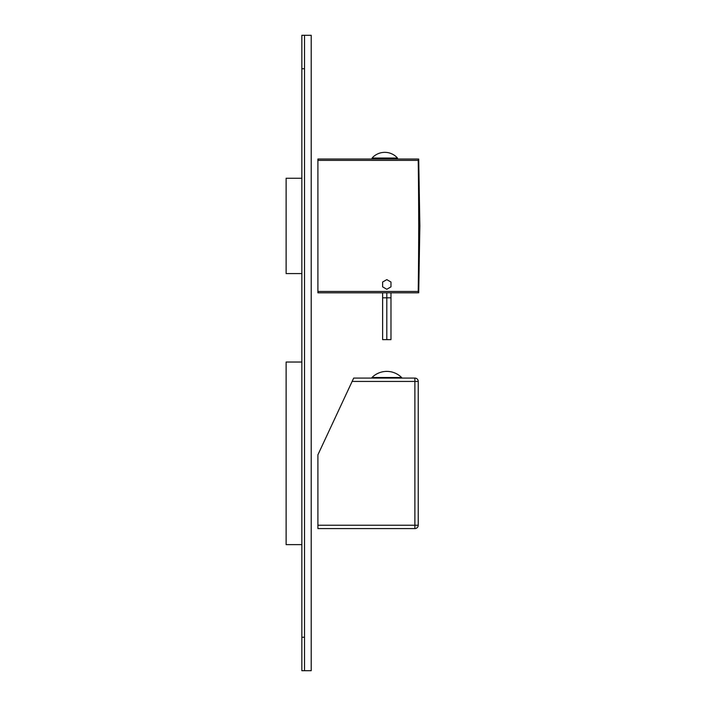 <?xml version="1.0" encoding="UTF-8"?>
<svg xmlns="http://www.w3.org/2000/svg" width="706" height="706" viewBox="0 0 706 706"><rect width="100%" height="100%" fill="white"/><g stroke="black" fill="none" stroke-linecap="round" stroke-linejoin="round"><path stroke-width="1.06" d="M317.903 454.823L317.903 528.573L414.89 528.573L414.89 525.229L418.234 525.229A3.345 3.345 0 0 1 414.89 528.573A3.345 3.345 0 0 0 418.234 525.229L418.234 381.425L414.89 381.425L414.89 378.081L353.688 378.081L317.903 454.823M414.89 378.081A3.345 3.345 0 0 1 418.234 381.425M382.617 286.857L382.617 282.029L386.8 279.62L390.974 282.029L390.974 286.857L386.8 289.275L382.617 286.857M382.617 292.805L382.617 339.621L390.974 339.621L390.974 297.817L386.8 297.817L386.8 339.621M390.974 292.805L390.974 297.817M386.8 292.805L386.8 297.817L382.617 297.817M304.524 35.3L304.524 670.7L311.214 670.7L311.214 35.3L301.85 35.3L301.85 68.738L304.524 68.738L304.524 637.262L301.85 637.262L301.85 670.7L304.524 670.7M301.85 544.626L286.133 544.626L286.133 362.028L301.85 362.028M301.85 273.575L286.133 273.575L286.133 178.265L301.85 178.265M301.85 637.262L301.85 68.738M317.903 160.386L418.234 160.386L418.234 159.035L317.903 159.035L317.903 292.805L418.234 292.805L418.234 291.454C418.852 240.817 418.852 211.006 418.234 160.386L418.243 161.144M317.903 291.454L418.234 291.454L418.331 282.991M397.496 158.029L397.496 159.035L372.08 159.035L372.08 158.029A17.05 17.05 0 0 1 397.496 158.029L372.08 158.029M352.126 381.425L414.89 381.425L414.89 525.229L317.903 525.229M401.626 377.507A21.039 21.039 0 0 0 371.965 377.507L401.626 377.507L401.387 378.081M371.965 377.507L372.203 378.081M418.702 292.805L419.867 225.92L418.702 159.035"/></g></svg>
